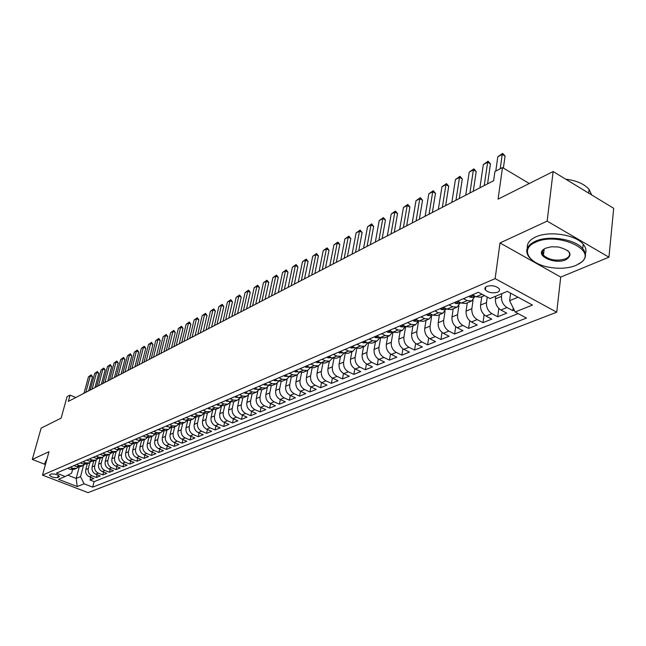 <?xml version="1.0" encoding="UTF-8"?>
<svg xmlns="http://www.w3.org/2000/svg" width="646" height="646" viewBox="0 0 646 646"><rect width="100%" height="100%" fill="white"/><g stroke="black" fill="none" stroke-linecap="round" stroke-linejoin="round"><path stroke-width="0.97" d="M542.753 254.128L543.52 254.597M486.801 286.372C484.871 287.292 484.395 288.479 485.38 289.933C488.618 292.735 492.688 293.494 497.598 292.202C499.584 291.273 500.061 290.07 499.035 288.584C495.748 285.79 491.671 285.056 486.801 286.372M608.944 257.189L613.7 208.311L553.138 171.545L547.146 221.134L500.012 242.953L495.135 278.62L556.731 312.204L560.72 277.069L608.944 257.189L547.146 221.134M495.135 278.62L42.499 475.133L88.026 492.623L556.731 312.204M42.499 475.133L48.991 451.707L32.3 459.435L44.776 464.28M32.3 459.435L41.118 428.145L61.136 418.115L67.047 396.701L70.067 395.11L68.339 401.4L493.617 180.702L494.917 171.537L502.491 167.556L498.082 199.138L553.138 171.545M87.291 463.763L85.765 469.561C85.224 472.872 86.411 475.27 89.326 476.764L93.823 478.516L90.012 480.043L90.731 477.313M89.834 462.657L88.3 468.512C87.759 471.822 88.954 474.237 91.877 475.731L96.383 477.491L97.102 474.705M96.383 477.491L100.251 475.94L95.729 474.164C92.798 472.662 91.603 470.24 92.136 466.913L93.67 461.066M100.154 458.321L98.62 464.208C98.087 467.567 99.29 470.005 102.246 471.523L106.8 473.324L102.859 474.899L103.586 472.056M106.751 455.527L105.217 461.462C104.684 464.845 105.904 467.308 108.867 468.843L113.454 470.659L109.449 472.258L110.183 469.359M113.462 452.685L111.928 458.66C111.395 462.076 112.622 464.555 115.61 466.113L120.221 467.946L116.143 469.577L116.894 466.622M120.285 449.777L118.759 455.818C118.226 459.258 119.462 461.761 122.465 463.335L127.109 465.185L122.958 466.848L123.717 463.828M127.238 446.822L125.704 452.927C125.179 456.391 126.422 458.918 129.45 460.501L134.118 462.383L129.894 464.07L130.662 460.994M134.32 443.794L132.777 449.979C132.252 453.476 133.512 456.019 136.556 457.626L141.248 459.524L136.952 461.244L137.727 458.103M141.522 440.709L139.972 446.984C139.447 450.504 140.723 453.072 143.783 454.695L148.507 456.617L144.139 458.369L144.922 455.155M148.863 437.56L147.304 443.923C146.779 447.476 148.063 450.076 151.148 451.715L155.904 453.653L151.447 455.438L152.246 452.16M156.34 434.338L154.765 440.814C154.249 444.4 155.541 447.016 158.641 448.671L163.43 450.642L158.892 452.458L159.699 449.107M163.955 431.052L162.364 437.649C161.847 441.258 163.155 443.907 166.28 445.578L171.093 447.573L166.474 449.422L167.29 445.998M171.715 427.692L170.108 434.427C169.599 438.069 170.915 440.733 174.057 442.429L178.902 444.448L174.202 446.329L175.026 442.833M179.62 424.252L177.997 431.14C177.489 434.815 178.813 437.503 181.978 439.215L186.856 441.258L182.067 443.18L182.899 439.603M187.679 420.748L186.032 427.789C185.531 431.496 186.872 434.209 190.053 435.945L194.963 438.012L190.077 439.966L190.925 436.316M195.891 417.155L194.228 424.374C193.727 428.112 195.076 430.858 198.282 432.61L203.224 434.701L198.249 436.696L199.105 432.957M204.265 413.488L202.578 420.901C202.077 424.664 203.442 427.434 206.672 429.21L211.638 431.334L206.567 433.361L207.439 429.542M212.809 409.734L211.089 417.348C210.596 421.152 211.977 423.954 215.223 425.746L220.229 427.894L215.053 429.961L215.934 426.053M221.521 405.89L219.769 413.731C219.285 417.566 220.674 420.393 223.944 422.218L228.975 424.39L223.71 426.497L224.59 422.492M230.339 402.256L228.619 410.048C228.143 413.916 229.548 416.767 232.843 418.608L237.906 420.812L232.528 422.968L233.424 418.866M239.303 398.711L237.655 406.286C237.179 410.186 238.6 413.069 241.911 414.934L247.014 417.163L241.523 419.359L242.436 415.16M248.468 395.021L246.869 402.442C246.401 406.382 247.838 409.298 251.173 411.179L256.3 413.448L250.705 415.685L251.625 411.381M257.827 391.201L256.276 398.525C255.808 402.498 257.261 405.446 260.621 407.351L265.789 409.645L260.072 411.938L261 407.521M267.396 387.269L265.877 394.528C265.417 398.534 266.879 401.513 270.262 403.443L275.462 405.769L269.632 408.111L270.569 403.58M277.166 383.223L275.68 390.442C275.228 394.488 276.706 397.492 280.114 399.454L285.346 401.812L279.387 404.202L280.34 399.559M287.147 379.057L285.685 386.268C285.241 390.354 286.735 393.398 290.167 395.384L295.432 397.774L289.351 400.205L290.312 395.449M297.354 374.785L295.908 382.012C295.472 386.138 296.982 389.207 300.438 391.218L305.736 393.648L299.526 396.135L300.495 391.25M307.787 370.392L306.357 377.66C305.929 381.826 307.456 384.927 310.928 386.97L316.265 389.433L309.918 391.969L310.896 386.954M318.446 365.878L317.033 373.21C316.613 377.417 318.155 380.551 321.651 382.626L327.021 385.121L320.537 387.721L321.522 382.561M329.339 361.267L327.942 368.664C327.53 372.912 329.089 376.085 332.617 378.185L338.019 380.72L331.39 383.369L332.383 378.072M340.482 356.552L339.093 364.021C338.69 368.309 340.264 371.515 343.817 373.646L349.26 376.214L342.485 378.927L343.486 373.477M351.876 351.723L350.503 359.265C350.108 363.593 351.699 366.839 355.276 369.003L360.751 371.611L353.83 374.389L354.84 368.769M363.528 346.789L362.172 354.404C361.784 358.78 363.399 362.059 367.001 364.255L372.508 366.904L365.426 369.746L366.452 363.956M375.455 341.742L374.107 349.429C373.735 353.846 375.366 357.173 378.992 359.394L384.54 362.083L377.288 364.99L378.322 359.023M387.657 336.574L386.324 344.342C385.969 348.808 387.616 352.167 391.266 354.42L396.846 357.157L389.433 360.129L390.475 353.968M400.14 331.285L398.832 339.134C398.485 343.64 400.149 347.039 403.831 349.333L409.451 352.11L401.852 355.155L402.91 348.783M412.931 325.875L411.639 333.796C411.308 338.351 412.996 341.791 416.694 344.116L422.355 346.942L414.579 350.059L415.636 343.47M426.029 320.327L424.753 328.329C424.438 332.932 426.142 336.413 429.873 338.779L435.565 341.653L427.604 344.843L428.669 338.019M439.45 314.642L438.198 322.725C437.891 327.385 439.619 330.905 443.374 333.304L449.107 336.227L440.943 339.497L442.025 332.424M453.201 308.82L451.974 316.992C451.683 321.692 453.435 325.261 457.215 327.7L462.98 330.671L454.614 334.022L455.705 326.682M467.292 302.853L466.097 311.106C465.823 315.862 467.591 319.471 471.402 321.95L477.208 324.978L468.625 328.41L469.723 320.779M481.755 296.724L480.576 305.074C480.325 309.878 482.118 313.536 485.945 316.055L491.792 319.132L482.998 322.653L484.096 314.715M495.805 296.167L495.434 298.88C495.199 303.741 497.016 307.448 500.876 310.007L506.755 313.14L497.727 316.758L498.841 308.481M57.631 477.588L59.408 476.473C57.551 474.535 54.821 473.72 51.212 474.027L49.459 475.133C51.292 477.071 54.022 477.887 57.631 477.588L58.253 475.311M79.208 467.018L76.18 478.428L80.532 476.643L84.085 483.814L92.685 487.141L526.498 318.058L515.145 311.978L532.49 305.065L507.255 291.37L490.08 298.565L478.355 292.283L56.436 473.114L65.214 476.514L71.617 473.171L72.538 469.731M84.085 483.814L77.229 486.551L58.487 479.332L65.214 476.514M501.853 293.631L501.49 296.361L495.434 298.88M487.245 297.047L486.478 302.619L480.576 305.074M473.082 300.067L471.846 308.707L466.097 311.106M458.886 305.849L457.578 314.65L451.974 316.992M445.054 311.388L443.665 320.448L438.198 322.725M431.585 316.605L430.091 326.109L424.753 328.329M418.535 321.167L416.848 331.624L411.639 333.796M405.648 326.545L403.92 337.01L398.832 339.134M392.986 332.27L391.29 342.275L386.324 344.342M380.623 337.818L378.96 347.411L374.107 349.429M368.543 343.22L366.912 352.433L362.172 354.404M356.745 348.46L355.139 357.335L350.503 359.265M345.206 353.564L343.624 362.131L339.093 364.021M333.934 358.53L332.375 366.823L327.942 368.664M322.903 363.367L321.361 371.41L317.033 373.21M312.123 368.075L310.597 375.891L306.357 377.66M301.569 372.669L300.059 380.284L295.908 382.012M291.249 377.135L289.747 384.58L285.685 386.268M281.147 381.503L279.653 388.787L275.68 390.442M271.255 385.751L269.77 392.905L265.877 394.528M261.573 389.909L260.088 396.935L256.276 398.525M252.093 393.955L250.608 400.883L246.869 402.442M242.799 397.912L241.321 404.759L237.655 406.286M233.699 401.764L232.213 408.547L228.619 410.048M224.784 405.543L223.29 412.269L219.769 413.731M216.039 409.249L214.537 415.911L211.089 417.348M207.463 412.875L205.961 419.488L202.578 420.901M199.049 416.444L197.547 422.993L194.228 424.374M190.804 419.932L189.294 426.433L186.032 427.789M182.705 423.364L181.195 429.808L177.997 431.14M174.759 426.723L173.241 433.119L170.108 434.427M166.967 430.026L165.449 436.365L162.364 437.649M159.312 433.272L157.786 439.555L154.765 440.814M151.794 436.454L150.268 442.688L147.304 443.923M144.413 439.579L142.887 445.764L139.972 446.984M137.162 442.647L135.636 448.784L132.777 449.979M130.048 445.659L128.514 451.756L125.704 452.927M123.047 448.623L121.521 454.671L118.759 455.818M116.175 451.538L114.649 457.53L111.928 458.66M109.416 454.396L107.89 460.348L105.217 461.462M102.779 457.207L101.252 463.117L98.62 464.208M96.254 459.96L94.72 465.831L92.136 466.913M90.012 480.043L94.114 481.641L518.173 313.601M501.49 296.361C501.256 301.238 503.081 304.969 506.948 307.544L512.843 310.702L514.24 310.145M497.727 316.758L491.872 313.657C488.029 311.122 486.228 307.439 486.478 302.619M482.998 322.653L477.176 319.608C473.357 317.121 471.58 313.488 471.846 308.707M468.625 328.41L462.843 325.414C459.056 322.968 457.295 319.374 457.578 314.65M454.614 334.022L448.873 331.083C445.102 328.669 443.374 325.124 443.665 320.448M440.943 339.497L435.234 336.606C431.496 334.224 429.784 330.728 430.091 326.109M427.604 344.843L421.927 341.992C418.212 339.659 416.525 336.203 416.848 331.624M414.579 350.059L408.942 347.257C405.252 344.956 403.58 341.54 403.92 337.01M401.852 355.155L396.256 352.401C392.59 350.132 390.935 346.757 391.29 342.275M389.433 360.129L383.869 357.416C380.228 355.179 378.596 351.844 378.96 347.411M377.288 364.99L371.765 362.325C368.155 360.121 366.532 356.818 366.912 352.433M365.426 369.746L359.935 367.114C356.35 364.942 354.751 361.679 355.139 357.335M353.83 374.389L348.372 371.797C344.811 369.657 343.228 366.435 343.624 362.131M342.485 378.927L337.067 376.384C333.53 374.268 331.963 371.079 332.375 366.823M331.39 383.369L326.012 380.857C322.499 378.782 320.949 375.625 321.361 371.41M320.537 387.721L315.191 385.242C311.703 383.191 310.169 380.074 310.597 375.891M309.918 391.969L304.605 389.53C301.141 387.503 299.631 384.418 300.059 380.284M299.526 396.135L294.253 393.729C290.813 391.726 289.311 388.682 289.747 384.58M289.351 400.205L284.111 397.839C280.695 395.869 279.209 392.849 279.653 388.787M279.387 404.202L274.179 401.86C270.787 399.914 269.317 396.927 269.77 392.905M269.632 408.111L264.456 405.801C261.081 403.879 259.627 400.924 260.088 396.935M260.072 411.938L254.928 409.661C251.585 407.763 250.139 404.84 250.608 400.883M250.705 415.685L245.593 413.44C242.274 411.567 240.845 408.676 241.321 404.759M241.523 419.359L236.452 417.146C233.149 415.297 231.736 412.431 232.213 408.547M232.528 422.968L227.481 420.78C224.202 418.955 222.805 416.113 223.29 412.269M223.71 426.497L218.695 424.341C215.433 422.541 214.052 419.73 214.537 415.911M215.053 429.961L210.071 427.838C206.833 426.053 205.468 423.267 205.961 419.488M206.567 433.361L201.625 431.262C198.403 429.501 197.046 426.74 197.547 422.993M198.249 436.696L193.332 434.621C190.134 432.877 188.785 430.147 189.294 426.433M190.077 439.966L185.192 437.915C182.019 436.195 180.686 433.49 181.195 429.808M182.067 443.18L177.206 441.153C174.057 439.45 172.732 436.769 173.241 433.119M174.202 446.329L169.373 444.327C166.24 442.647 164.932 439.991 165.449 436.365M166.474 449.422L161.678 447.444C158.569 445.78 157.269 443.148 157.786 439.555M158.892 452.458L154.128 450.504C151.035 448.857 149.751 446.257 150.268 442.688M151.447 455.438L146.715 453.508C143.638 451.877 142.37 449.301 142.887 445.764M144.139 458.369L139.431 456.464C136.379 454.849 135.111 452.289 135.636 448.784M136.952 461.244L132.277 459.363C129.24 457.764 127.989 455.228 128.514 451.756M129.894 464.07L125.243 462.205C122.231 460.63 120.988 458.119 121.521 454.671M122.958 466.848L118.339 465.007C115.343 463.448 114.116 460.953 114.649 457.53M116.143 469.577L111.548 467.752C108.576 466.21 107.357 463.747 107.89 460.348M109.449 472.258L104.878 470.458C101.923 468.931 100.711 466.485 101.252 463.117M102.859 474.899L98.321 473.114C95.382 471.604 94.187 469.174 94.72 465.831M70.156 467.236L72.933 468.326L76.519 468.326L78.271 467.058M67.66 468.31L70.43 469.384L74.007 469.392L76.519 468.326M73.927 465.621L76.721 466.711L80.314 466.719L82.874 465.637L79.264 465.629L76.47 464.531M80.314 462.883L83.116 463.99L86.734 464.006L89.334 462.899L85.708 462.883L82.89 461.777M86.798 460.105L89.624 461.22L93.266 461.236L95.907 460.122L92.257 460.097L89.431 458.975M93.404 457.271L96.246 458.402L99.904 458.426L102.593 457.287L98.927 457.263L96.076 456.124M100.122 454.388L102.98 455.535L106.663 455.559L109.4 454.404L105.71 454.372L102.843 453.226M106.961 451.457L109.844 452.62L113.543 452.652L116.328 451.473L112.622 451.433L109.731 450.27M113.93 448.477L116.821 449.648L120.544 449.681L123.386 448.486L119.647 448.445L116.748 447.266M121.012 445.441L123.927 446.62L127.674 446.669L130.565 445.441L126.81 445.401L123.887 444.206M128.231 442.34L131.162 443.544L134.933 443.592L137.873 442.348L134.102 442.292L131.162 441.089M136.621 439.619L138.535 440.402L142.322 440.459L145.318 439.191L141.522 439.135L138.567 437.915M143.073 435.985L146.044 437.213L149.856 437.269L152.908 435.977L149.089 435.921L146.109 434.685M150.704 432.715L153.691 433.959L157.527 434.023L160.636 432.707L156.792 432.642L153.796 431.391M158.48 429.38L161.484 430.64L165.344 430.712L168.509 429.372L164.641 429.299L161.629 428.032M166.402 425.989L169.43 427.264L173.306 427.345L176.536 425.972L172.644 425.892L169.607 424.608M174.477 422.524L177.521 423.816L181.421 423.905L184.716 422.508L180.807 422.419L177.747 421.119M182.705 418.996L185.773 420.304L189.698 420.401L193.057 418.979L189.125 418.883L186.048 417.566M191.103 415.402L194.196 416.727L198.136 416.823L201.56 415.378L197.603 415.273L194.511 413.941M199.671 411.728L202.779 413.069L206.744 413.182L210.233 411.704L206.26 411.591L203.143 410.242M208.4 407.981L211.533 409.346L215.522 409.467L219.083 407.957L215.086 407.836L211.945 406.463M217.314 404.162L220.464 405.543L224.477 405.672L228.111 404.13L224.089 404L220.932 402.611M226.415 400.27L229.58 401.667L233.618 401.804L237.332 400.229L233.279 400.092L230.105 398.687M235.693 396.289L238.891 397.702L242.953 397.847L246.732 396.248L242.662 396.095L239.464 394.674M245.173 392.227L248.387 393.664L252.473 393.818L256.341 392.179L252.247 392.025L249.025 390.572M254.855 388.076L258.093 389.53L262.195 389.7L266.144 388.028L262.026 387.858L258.788 386.389M264.739 383.837L268.001 385.315L272.127 385.492L276.165 383.789L272.023 383.603L268.752 382.117M274.841 379.509L278.119 381.011L282.278 381.197L286.396 379.452L282.229 379.259L278.943 377.749M285.161 375.084L288.463 376.61L292.646 376.804L296.853 375.027L292.67 374.817L289.36 373.291M295.715 370.562L299.041 372.112L303.24 372.322L307.544 370.497L303.337 370.279L300.002 368.729M306.503 365.943L309.846 367.509L314.077 367.736L318.478 365.87L314.239 365.644L310.879 364.061M317.533 361.211L320.9 362.81L325.148 363.044L329.654 361.138L325.39 360.896L322.015 359.289M328.814 356.382L332.205 357.997L336.477 358.247L341.088 356.293L336.8 356.043L333.401 354.412M340.353 351.432L343.769 353.071L348.073 353.338L352.781 351.343L348.477 351.077L345.053 349.421M352.167 346.369L355.607 348.041L359.935 348.315L364.756 346.272L360.42 345.99L356.972 344.31M364.263 341.185L367.727 342.881L372.072 343.171L377.014 341.08L372.653 340.781L369.181 339.077M376.65 335.88L380.131 337.6L384.507 337.906L389.562 335.767L385.178 335.452L381.681 333.716M389.328 330.437L392.841 332.197L397.233 332.52L402.418 330.324L398.009 329.993L394.488 328.233M402.329 324.873L405.858 326.658L410.275 326.997L415.588 324.744L411.155 324.397L407.618 322.604M415.644 319.164L419.206 320.981L423.647 321.337L429.081 319.027L424.632 318.664L421.063 316.839M429.299 313.31L432.885 315.159L437.342 315.531L442.922 313.173L438.448 312.785L434.855 310.928M443.301 307.31L446.911 309.192L451.392 309.579L457.118 307.157L452.62 306.761L449.002 304.864M457.667 301.157L461.292 303.063L465.806 303.483L471.669 300.996L467.155 300.576L463.513 298.646M472.404 294.834L476.062 296.78L480.592 297.217L484.492 295.569M83.536 465.298L80.532 476.643M529.268 183.504L502.491 167.556M75.824 397.516L70.067 395.11M67.782 475.173L76.18 478.428L77.229 486.551M510.598 293.179L509.621 300.673L518.044 297.225M94.114 481.641L92.685 487.141M512.843 310.702L513.199 307.997M84.65 464.337L82.874 465.637M91.143 461.567L89.334 462.899M97.74 458.757L95.907 460.122M104.458 455.89L102.593 457.287M111.29 452.975L109.4 454.404M118.25 450.004L116.328 451.473M125.332 446.984L123.386 448.486M132.543 443.907L130.565 445.441M139.883 440.766L137.873 442.348M147.361 437.576L145.318 439.191M154.983 434.322L152.908 435.977M162.744 431.003L160.636 432.707M170.649 427.62L168.509 429.372M178.708 424.172L176.536 425.972M186.92 420.659L184.716 422.508M195.302 417.074L193.057 418.979M203.837 413.416L201.56 415.378M212.55 409.685L210.233 411.704M221.441 405.874L219.083 407.957M230.509 401.982L228.111 404.13M239.763 398.017L237.332 400.229M249.203 393.963L246.732 396.248M258.852 389.821L256.341 392.179M268.696 385.581L266.144 388.028M278.757 381.261L276.165 383.789M289.028 376.836L286.396 379.452M299.526 372.314L296.853 375.027M310.258 367.687L307.544 370.497M321.232 362.955L318.478 365.87M332.448 358.11L329.654 361.138M343.922 353.144L341.088 356.293M355.663 348.065L352.781 351.343M367.671 342.856L364.756 346.272M379.969 337.519L377.014 341.08M392.558 332.052L389.562 335.767M405.446 326.448L402.418 330.324M418.648 320.699L415.588 324.744M432.182 314.796L429.081 319.027M446.023 308.877L442.922 313.173M460.21 302.829L457.118 307.157M474.77 296.627L471.669 300.996M515.145 311.978L509.621 300.673M500.012 242.953L560.72 277.069M84.004 393.269L88.454 376.828L91.191 374.85L90.319 375.827L92.483 376.755L88.688 390.838M88.454 376.828L90.319 375.827L85.861 392.308M91.191 374.85L92.483 376.755M46.003 462.488L45.26 465.185L44.671 463.763L46.221 461.696M44.978 462.673L46.997 458.894M535.429 242.307C519.998 248.767 528.363 263.503 548.567 267.145C558.871 269.051 567.995 268.486 575.941 265.441L581.327 262.228C597.905 249.744 556.779 231.591 535.429 242.307M531.4 259.482L528.977 257.019C524.641 250.85 526.643 245.658 535.001 241.418C548.171 234.95 574.972 238.963 582.724 248.629C586.625 253.402 586.39 257.802 582.014 261.84L578.695 264.085M545.7 248.169L551.531 246.764L558.386 246.99C570.66 250.406 573.188 254.661 565.953 259.732C554.857 264.965 534.517 255.541 543.69 249.316L545.7 248.169M545.2 248.403L544.36 248.952C542.018 250.834 541.711 252.917 543.447 255.21C549.302 260.152 556.666 261.372 565.525 258.86C569.683 256.874 570.636 254.363 568.391 251.318L567.624 250.543M527.346 248.096C526.756 243.631 529.486 239.949 535.542 237.042C548.696 230.533 575.465 234.53 583.193 244.22C585.89 247.394 586.616 250.535 585.365 253.644M543.722 252.949L542.382 251.803M580.98 188.446L584.993 190.877M565.726 179.184C576.434 180.533 584.218 183.924 589.063 189.351L591.671 194.939M90.23 390.039L94.687 373.477L97.449 371.482L96.577 372.459L98.757 373.396L94.962 387.584M94.687 373.477L96.577 372.459L92.12 389.062M97.449 371.482L98.757 373.396M96.569 386.752L101.018 370.069L103.812 368.05L102.94 369.036L105.136 369.988L101.341 384.273M101.018 370.069L102.94 369.036L98.483 385.759M103.812 368.05L105.136 369.988M103.005 383.409L107.462 366.605L110.28 364.57L109.416 365.555L111.621 366.516L107.825 380.914M107.462 366.605L109.416 365.555L104.959 382.4M110.28 364.57L111.621 366.516M109.554 380.01L114.011 363.084L116.861 361.033L115.997 362.018L118.218 362.987L114.423 377.49M114.011 363.084L115.997 362.018L111.54 378.984M116.861 361.033L118.218 362.987M100.954 454.719L101.624 454.994M116.215 376.553L120.673 359.507L123.547 357.432L122.692 358.425L124.92 359.402L121.125 374.01M120.673 359.507L122.692 358.425L118.234 375.504M123.547 357.432L124.92 359.402M107.624 451.724L108.609 452.119M122.99 373.041L127.448 355.865L130.355 353.766L129.499 354.759L131.744 355.752L127.948 370.465M127.448 355.865L129.499 354.759L125.049 371.975M130.355 353.766L131.744 355.752M114.415 448.671L115.691 449.188M129.886 369.464L134.336 352.159L137.283 350.035L136.427 351.036L138.688 352.038L134.893 366.863M134.336 352.159L136.427 351.036L131.978 368.373M137.283 350.035L138.688 352.038M121.327 445.562L122.869 446.192M136.895 365.822L141.345 348.388L144.324 346.248L143.477 347.249L145.746 348.267L141.959 363.197M141.345 348.388L143.477 347.249L139.027 364.715M144.324 346.248L145.746 348.267M128.368 442.397L130.177 443.14M144.042 362.115L148.483 344.552L151.495 342.388L150.647 343.389L152.932 344.423L149.153 359.467M148.483 344.552L150.647 343.389L146.206 360.993M151.495 342.388L152.932 344.423M136.322 439.748L137.598 440.023M151.301 358.344L155.743 340.652L158.787 338.464L157.947 339.465L160.248 340.507L156.469 355.663M155.743 340.652L157.947 339.465L153.514 357.206M158.787 338.464L160.248 340.507M143.008 436.01L145.156 436.841M158.706 354.509L163.139 336.679L166.216 334.466L165.384 335.468L167.694 336.526L163.922 351.795M163.139 336.679L165.384 335.468L160.951 353.346M166.216 334.466L167.694 336.526M150.591 432.763L152.852 433.603M166.232 350.6L170.665 332.633L173.782 330.389L172.95 331.406L175.276 332.472L171.505 347.863M170.665 332.633L172.95 331.406L168.525 349.413M173.782 330.389L175.276 332.472M158.302 429.453L160.676 430.301M173.903 346.619L178.328 328.515L181.478 326.246L180.654 327.264L182.996 328.338L179.233 343.85M178.328 328.515L180.654 327.264L176.237 345.408M181.478 326.246L182.996 328.338M166.175 426.085L168.654 426.933M181.72 342.566L186.129 324.316L189.318 322.023L188.503 323.04L190.861 324.139L187.106 339.772M186.129 324.316L188.503 323.04L184.094 341.33M189.318 322.023L190.861 324.139M174.186 422.645L176.778 423.501M189.682 338.431L194.083 320.045L197.313 317.727L196.497 318.744L198.871 319.851L195.124 335.605M194.083 320.045L196.497 318.744L192.096 337.18M197.313 317.727L198.871 319.851M182.358 419.149L185.055 419.997M197.789 334.224L202.182 315.684L205.444 313.342L204.637 314.368L207.027 315.49L203.288 331.366M202.182 315.684L204.637 314.368L200.252 332.948M205.444 313.342L207.027 315.49M190.691 415.572L193.493 416.42M206.05 329.936L210.435 311.251L213.737 308.885L212.938 309.902L215.344 311.041L211.613 327.046M210.435 311.251L212.938 309.902L208.561 328.636M213.737 308.885L215.344 311.041M199.186 411.93L202.093 412.778M214.472 325.568L218.841 306.729L222.192 304.331L221.4 305.356L223.815 306.511L220.1 322.645M218.841 306.729L221.4 305.356L217.032 324.235M222.192 304.331L223.815 306.511M207.859 408.215L208.658 408.886L210.862 409.055M223.064 321.11L227.416 302.118L230.808 299.696L230.016 300.721L232.455 301.892L228.749 318.155M227.416 302.118L230.016 300.721L225.672 319.754M230.808 299.696L232.455 301.892M216.693 404.428L217.5 405.107L219.801 405.252M231.817 316.564L236.153 297.418L239.585 294.972L238.81 295.997L241.257 297.176L237.575 313.576M236.153 297.418L238.81 295.997L234.482 315.183M239.585 294.972L241.257 297.176M225.72 400.56L226.52 401.247L228.926 401.376M240.748 311.929L245.068 292.63L248.549 290.151L247.773 291.176L250.236 292.38L246.57 308.909M245.068 292.63L247.773 291.176L243.461 310.524M248.549 290.151L250.236 292.38M234.926 396.62L235.733 397.314L238.237 397.419M249.857 307.205L254.153 287.745L257.681 285.233L256.914 286.259L259.401 287.478L255.743 304.145M254.153 287.745L256.914 286.259L252.626 305.768M257.681 285.233L259.401 287.478M244.325 392.59L245.125 393.293L247.733 393.374M259.151 302.385L263.431 282.762L267 280.219L266.249 281.244L268.744 282.48L265.102 299.292M263.431 282.762L266.249 281.244L261.969 300.915M267 280.219L268.744 282.48M253.918 388.48L254.726 389.191L257.431 389.239M268.631 297.459L272.887 277.675L276.504 275.099L275.761 276.125L278.273 277.384L274.663 294.334M272.887 277.675L275.761 276.125L271.514 295.965M276.504 275.099L278.273 277.384M263.721 384.273L264.521 385L267.339 385.016M278.305 292.436L282.544 272.483L286.21 269.875L285.475 270.908L288.003 272.176L284.41 289.271M282.544 272.483L285.475 270.908L281.252 290.91M286.21 269.875L288.003 272.176M273.726 379.985L274.534 380.728L277.457 380.704M288.189 287.308L292.396 267.186L296.11 264.545L295.392 265.579L297.935 266.863L294.366 284.103M292.396 267.186L295.392 265.579L291.193 285.75M296.11 264.545L297.935 266.863M283.957 375.601L284.757 376.352L287.793 376.303M298.274 282.076L302.457 261.775L306.22 259.103L305.518 260.136L308.077 261.444L304.532 278.83M302.457 261.775L305.518 260.136L301.343 280.485M306.22 259.103L308.077 261.444M294.406 371.127L295.206 371.886L298.363 371.797M308.578 276.73L312.729 256.252L316.548 253.539L315.854 254.572L318.43 255.905L314.909 273.444M312.729 256.252L315.854 254.572L311.711 275.099M316.548 253.539L318.43 255.905M305.09 366.548L305.889 367.324L309.168 367.194M319.108 271.263L323.218 250.616L327.094 247.862L326.416 248.896L329.008 250.244L325.519 267.937M323.218 250.616L326.416 248.896L322.306 269.608M327.094 247.862L329.008 250.244M316.015 361.865L316.815 362.656L320.214 362.487M329.856 265.684L333.942 244.85L337.866 242.064L337.204 243.098L339.812 244.471L336.348 262.316M333.942 244.85L337.204 243.098L333.134 263.988M337.866 242.064L339.812 244.471M327.183 357.077L327.982 357.876L331.519 357.666M340.854 259.983L344.891 238.963L348.88 236.137L348.226 237.171L350.851 238.56L347.427 256.567M344.891 238.963L348.226 237.171L344.197 258.247M348.88 236.137L350.851 238.56M338.609 352.175L339.408 352.999L343.083 352.74M352.086 254.153L356.091 232.948L360.137 230.081L359.499 231.115L362.14 232.528L358.748 250.696M356.091 232.948L359.499 231.115L355.502 252.376M360.137 230.081L362.14 232.528M350.302 347.168L351.101 348L354.912 347.701M363.577 248.193L367.534 226.794L371.644 223.887L371.022 224.921L373.679 226.35L370.328 244.689M367.534 226.794L371.022 224.921L367.073 246.376M371.644 223.887L373.679 226.35M362.269 342.041L363.06 342.889L367.025 342.541M375.326 242.089L379.242 220.496L383.409 217.557L382.803 218.582L385.476 220.044L382.166 238.544M379.242 220.496L382.803 218.582L378.903 240.239M383.409 217.557L385.476 220.044M374.527 336.784L375.31 337.648L378.12 337.81L379.428 337.252M378.403 336.744L378.936 337.01M387.342 235.855L391.21 214.06L395.441 211.072L394.859 212.106L397.548 213.584L394.278 232.253M391.21 214.06L394.859 212.106L391.008 233.957M395.441 211.072L397.548 213.584M387.067 331.414L387.85 332.286L390.677 332.456L392.13 331.842M391.008 331.277L391.742 331.648M399.648 229.467L403.459 207.479L407.755 204.451L407.19 205.476L409.903 206.978L406.673 225.825M403.459 207.479L407.19 205.476L403.395 227.529M407.755 204.451L409.903 206.978M399.922 325.899L400.698 326.795L403.54 326.973L405.147 326.295M403.96 325.697L404.848 326.141M412.237 222.935L415.992 200.736L420.36 197.668L419.811 198.685L422.541 200.22L419.367 219.236M415.992 200.736L419.811 198.685L416.072 220.948M420.36 197.668L422.541 200.22M413.093 320.255L413.86 321.167L416.718 321.361L418.479 320.61M417.243 319.98L418.261 320.497M425.125 216.249L428.823 193.84L433.256 190.723L432.731 191.741L435.477 193.299L432.36 212.494M428.823 193.84L432.731 191.741L429.057 214.206M433.256 190.723L435.477 193.299M426.586 314.473L427.353 315.401L430.228 315.603L432.158 314.78M430.882 314.126L431.996 314.699M438.327 209.393L441.961 186.775L446.467 183.609L445.966 184.627L448.728 186.209L445.659 205.589M441.961 186.775L445.966 184.627L442.348 207.309M446.467 183.609L448.728 186.209M440.427 308.546L441.186 309.491L444.077 309.7L446.176 308.804M444.884 308.134L444.706 308.586L446.071 308.756M451.853 202.376L455.422 179.548L459.992 176.326L459.516 177.343L462.302 178.95L459.29 198.516M455.422 179.548L459.516 177.343L455.971 200.236M459.992 176.326L462.302 178.95M454.614 302.457L455.373 303.426L458.272 303.652L460.558 302.675M459.249 301.989L458.975 302.514L460.493 302.643M465.709 195.189L469.206 172.135L473.857 168.864L473.405 169.874L476.207 171.513L473.26 191.264M469.206 172.135L473.405 169.874L469.933 192.993M473.857 168.864L476.207 171.513M469.174 296.223L469.925 297.208L472.84 297.443L475.319 296.393M474.011 295.69L473.623 296.272L475.286 296.369M479.913 187.816L483.337 164.536L488.069 161.217L487.641 162.219L490.459 163.89L487.577 183.835M483.337 164.536L487.641 162.219L484.25 185.564M488.069 161.217L490.459 163.89M485.76 287.236L485.283 287.446M495.781 171.085L497.816 156.752L502.628 153.377L502.233 154.378L505.067 156.082L503.395 168.097M497.816 156.752L502.233 154.378L500.214 168.751M502.628 153.377L505.067 156.082M88.3 468.512L85.765 469.561M91.877 475.731L89.326 476.764M506.948 307.544L500.876 310.007M491.872 313.657L485.945 316.055M477.176 319.608L471.402 321.95M462.843 325.414L457.215 327.7M448.873 331.083L443.374 333.304M435.234 336.606L429.873 338.779M421.927 341.992L416.694 344.116M408.942 347.257L403.831 349.333M396.256 352.401L391.266 354.42M383.869 357.416L378.992 359.394M371.765 362.325L367.001 364.255M359.935 367.114L355.276 369.003M348.372 371.797L343.817 373.646M337.067 376.384L332.617 378.185M326.012 380.857L321.651 382.626M315.191 385.242L310.928 386.97M304.605 389.53L300.438 391.218M294.253 393.729L290.167 395.384M284.111 397.839L280.114 399.454M274.179 401.86L270.262 403.443M264.456 405.801L260.621 407.351M254.928 409.661L251.173 411.179M245.593 413.44L241.911 414.934M236.452 417.146L232.843 418.608M227.481 420.78L223.944 422.218M218.695 424.341L215.223 425.746M210.071 427.838L206.672 429.21M201.625 431.262L198.282 432.61M193.332 434.621L190.053 435.945M185.192 437.915L181.978 439.215M177.206 441.153L174.057 442.429M169.373 444.327L166.28 445.578M161.678 447.444L158.641 448.671M154.128 450.504L151.148 451.715M146.715 453.508L143.783 454.695M139.431 456.464L136.556 457.626M132.277 459.363L129.45 460.501M125.243 462.205L122.465 463.335M118.339 465.007L115.61 466.113M111.548 467.752L108.867 468.843M104.878 470.458L102.246 471.523M98.321 473.114L95.729 474.164M72.933 468.326L70.43 469.384M79.264 465.629L76.721 466.711M85.708 462.883L83.116 463.99M92.257 460.097L89.624 461.22M98.927 457.263L96.246 458.402M105.71 454.372L102.98 455.535M112.622 451.433L109.844 452.62M119.647 448.445L116.821 449.648M126.81 445.401L123.927 446.62M134.102 442.292L131.162 443.544M141.522 439.135L138.535 440.402M149.089 435.921L146.044 437.213M156.792 432.642L153.691 433.959M164.641 429.299L161.484 430.64M172.644 425.892L169.43 427.264M180.807 422.419L177.521 423.816M189.125 418.883L185.773 420.304M197.603 415.273L194.196 416.727M206.26 411.591L202.779 413.069M215.086 407.836L211.533 409.346M224.089 404L220.464 405.543M233.279 400.092L229.58 401.667M242.662 396.095L238.891 397.702M252.247 392.025L248.387 393.664M262.026 387.858L258.093 389.53M272.023 383.603L268.001 385.315M282.229 379.259L278.119 381.011M292.67 374.817L288.463 376.61M303.337 370.279L299.041 372.112M314.239 365.644L309.846 367.509M325.39 360.896L320.9 362.81M336.8 356.043L332.205 357.997M348.477 351.077L343.769 353.071M360.42 345.99L355.607 348.041M372.653 340.781L367.727 342.881M385.178 335.452L380.131 337.6M398.009 329.993L392.841 332.197M411.155 324.397L405.858 326.658M424.632 318.664L419.206 320.981M438.448 312.785L432.885 315.159M452.62 306.761L446.911 309.192M467.155 300.576L461.292 303.063M482.021 294.245L476.062 296.78M59.222 476.078L58.972 477.023M151.753 433.151L151.342 433.329M159.53 429.824L159.061 430.026M167.459 426.433L166.926 426.667M175.542 422.977L174.945 423.235M183.787 419.456L183.117 419.747M192.185 415.863L191.45 416.177M200.761 412.196L199.945 412.552M209.498 408.466L208.61 408.845M218.421 404.646L217.452 405.066M227.521 400.754L226.471 401.206M236.816 396.781L235.685 397.274M246.304 392.728L245.076 393.252M255.994 388.585L254.677 389.15M265.886 384.354L264.472 384.959M275.995 380.034L274.485 380.68M286.323 375.617L284.708 376.311M296.885 371.103L295.157 371.846M307.674 366.492L305.841 367.275M318.712 361.776L316.766 362.608M330.001 356.947L327.934 357.827M341.556 352.005L339.36 352.95M353.378 346.95L351.053 347.952M365.483 341.782L363.012 342.832M377.87 336.485L375.261 337.6M390.564 331.059L387.802 332.238M403.564 325.495L400.649 326.747M416.896 319.802L413.82 321.119M430.559 313.956L427.305 315.345M444.569 307.972L441.137 309.434M445.175 308.287L445.102 308.748M458.943 301.827L455.325 303.37M459.451 302.094L459.363 302.667M473.688 295.521L469.884 297.152M474.099 295.739L473.994 296.425M485.8 286.945L485.38 289.933M583.193 244.22L582.724 248.629M543.447 255.21L544.19 249.081M589.063 189.351L588.659 193.106M544.36 248.952L543.69 249.316M581.327 262.228L582.014 261.84M459.04 302.11L458.975 302.514M473.68 295.852L473.623 296.272"/></g></svg>
